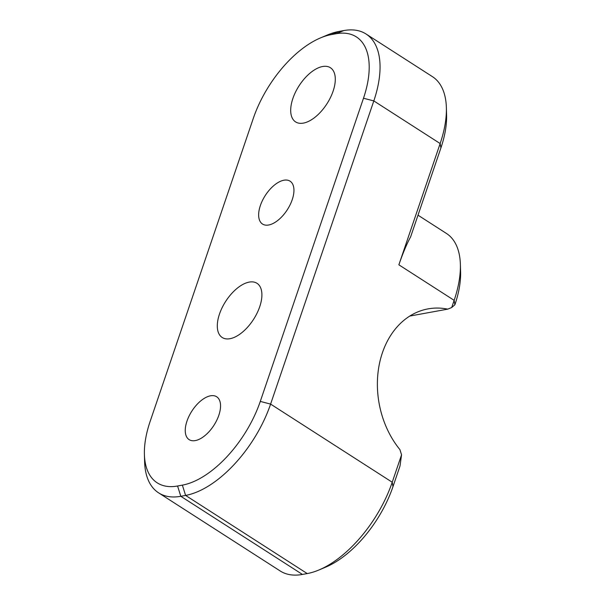 <?xml version="1.0" encoding="UTF-8"?>
<svg xmlns="http://www.w3.org/2000/svg" width="605" height="605" viewBox="0 0 605 605"><rect width="100%" height="100%" fill="white"/><g stroke="black" fill="none" stroke-linecap="round" stroke-linejoin="round"><path stroke-width="0.91" d="M258.668 215.894A25.478 13.121 -57.3 0 0 262.525 224.047A25.478 13.121 -57.3 0 0 282.588 215.924A25.478 13.121 -57.3 0 0 293.924 189.327A25.478 13.121 -57.3 0 0 290.067 181.175A25.478 13.121 -57.3 0 0 270.004 189.297A25.478 13.121 -57.3 0 0 258.668 215.894M220.53 404.919A25.478 13.121 -57.3 0 0 216.673 396.767A25.478 13.121 -57.3 0 0 196.61 404.881A25.478 13.121 -57.3 0 0 185.274 431.478A25.478 13.121 -57.3 0 0 189.131 439.631A25.478 13.121 -57.3 0 0 209.194 431.516A25.478 13.121 -57.3 0 0 220.53 404.919M259.719 306.735A32.201 16.585 122.7 0 1 222.194 337.492A32.201 16.585 122.7 0 1 219.479 314.071A32.201 16.585 122.7 0 1 257.004 283.314A32.201 16.585 122.7 0 1 259.719 306.735M333.113 91.143A32.201 16.585 122.7 0 1 295.588 121.9A32.201 16.585 122.7 0 1 292.873 98.486A32.201 16.585 122.7 0 1 330.398 67.722A32.201 16.585 122.7 0 1 333.113 91.143M460.375 264.34L460.594 271.766A84.329 43.431 122.7 0 1 454.892 304.761L454.151 300.337A91.998 47.379 122.7 0 0 460.375 264.34A91.998 47.379 122.7 0 0 446.399 233.424L418.01 215.183M440.894 147.968L440.153 143.544L398.869 264.816C402.847 253.245 406.757 243.951 410.606 236.926L440.894 147.968A84.329 43.431 -57.3 0 0 446.588 114.973L446.369 107.554A91.998 47.379 -57.3 0 0 432.401 76.631L366.055 34.009A91.998 47.379 122.7 0 1 373.814 100.922L440.153 143.544A91.998 47.379 -57.3 0 0 446.369 107.554M144.406 454.506A84.329 43.431 122.7 0 0 177.575 486.004L180.804 496.297L302.432 574.44A91.998 47.379 122.7 0 1 280.228 570.991L158.601 492.848A91.998 47.379 122.7 0 1 144.625 461.925L144.406 454.506A84.329 43.431 122.7 0 1 150.108 421.511L253.313 118.338A84.329 43.431 122.7 0 1 320.491 37.911A84.329 43.431 122.7 0 1 331.238 34.614L339.057 31.43L343.852 30.56A91.998 47.379 122.7 0 1 366.055 34.009M302.432 574.44L307.227 573.57A91.998 47.379 122.7 0 0 318.948 569.978A91.998 47.379 122.7 0 0 392.229 482.238L401.554 454.839L399.92 449.621A84.329 65.136 79.7 0 1 379.312 364.301A84.329 65.136 79.7 0 1 428.083 308.875A84.329 65.136 79.7 0 1 447.745 309.14L451.708 307.522L454.151 300.337L398.869 264.816M401.554 454.839L400.003 466.001L392.97 486.662A84.329 43.431 122.7 0 1 325.793 567.089L318.948 569.978M451.708 307.522L454.892 304.761M409.789 316.06L447.745 309.14M177.575 486.004L182.362 485.134L185.599 495.419L307.227 573.57M331.238 34.614L336.032 33.744A84.329 43.431 122.7 0 1 363.492 98.237L260.286 401.41A84.329 43.431 122.7 0 1 182.362 485.134M320.491 37.911L327.335 35.022A91.998 47.379 122.7 0 1 339.057 31.43M260.286 401.41L270.601 404.095A91.998 47.379 122.7 0 1 185.599 495.419L180.804 496.297A91.998 47.379 122.7 0 1 158.601 492.848M392.97 486.662L392.229 482.238L270.601 404.095L373.814 100.922L363.492 98.237M336.032 33.744L343.852 30.56"/></g></svg>
